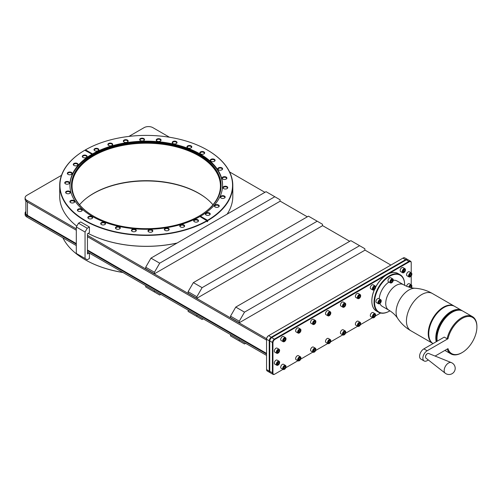 <?xml version="1.0" encoding="UTF-8"?>
<svg xmlns="http://www.w3.org/2000/svg" width="502" height="502" viewBox="0 0 502 502"><rect width="100%" height="100%" fill="white"/><g stroke="black" fill="none" stroke-linecap="round" stroke-linejoin="round"><path stroke-width="0.75" d="M123.021 272.53A86.306 49.83 180 0 1 85.221 259.779A86.306 49.83 180 0 1 85.139 259.722M122.89 272.454A86.551 49.974 180 0 1 85.051 259.678A86.551 49.974 180 0 1 85.051 259.672A86.551 49.974 180 0 1 62.913 237.829M206.441 198.491A74.804 43.191 0 0 0 93.353 193.596A74.804 43.191 180 0 0 86.062 198.491M79.548 204.785A74.189 42.833 180 0 1 198.71 193.245A74.189 42.833 180 0 1 212.955 204.785M89.187 213.406A74.189 42.833 180 0 1 72.062 186.035A74.189 42.833 180 0 1 117.863 146.465A74.189 42.833 180 0 1 198.71 155.752A74.189 42.833 180 0 1 220.441 186.035A74.189 42.833 180 0 1 203.316 213.406M221.056 185.759A74.804 43.191 0 0 0 174.658 146.082A74.804 43.191 0 0 0 93.353 155.494A74.804 43.191 180 0 0 71.447 185.759M199.15 216.023A74.804 43.191 0 0 0 221.062 185.483A74.804 43.191 0 0 0 174.878 145.58A74.804 43.191 0 0 0 93.353 154.942A74.804 43.191 180 0 0 71.447 185.483A74.804 43.191 180 0 0 117.625 225.385A74.804 43.191 180 0 0 199.15 216.023M69.935 185.583A76.323 44.063 180 0 1 92.286 154.773A76.323 44.063 0 0 1 175.179 145.153A76.323 44.063 0 0 1 222.574 185.583M207.194 221.194A24.73 14.276 -120 0 0 207.715 221.42L207.539 220.309A86.306 49.83 0 0 0 207.282 149.998A86.306 49.83 0 0 0 85.491 149.841L92.55 153.919A76.323 44.063 180 0 1 175.631 144.557A76.323 44.063 180 0 1 222.574 185.232A76.323 44.063 180 0 1 200.48 216.237L199.959 216.538L207.194 220.918A86.551 49.974 0 0 1 85.051 220.767A86.551 49.974 0 0 1 59.7 185.433A86.551 49.974 0 0 1 84.788 150.249L92.023 154.221A76.323 44.063 180 0 0 69.929 185.232A76.323 44.063 180 0 0 116.872 225.9A76.323 44.063 180 0 0 199.959 216.538M92.55 153.919L92.023 154.221M207.539 220.309L200.48 216.237L200.311 216.738M85.491 149.841L85.315 150.349M200.48 216.638A24.73 14.276 -120 0 0 201.133 217.215M207.715 220.616A86.551 49.974 0 0 0 232.809 185.433A86.551 49.974 0 0 0 207.458 150.098L207.458 150.098A86.551 49.974 0 0 0 207.357 150.042M84.963 150.148A86.306 49.83 0 0 0 85.227 220.466A86.306 49.83 0 0 0 207.019 220.616M91.96 216.575A2.416 1.393 0 0 0 88.653 216.513A2.416 1.393 0 0 0 88.346 218.42A2.416 1.393 0 0 0 88.54 218.546A2.416 1.393 0 0 0 92.161 218.42A2.416 1.393 0 0 0 91.96 216.575M104.83 222.587A2.416 1.393 0 0 0 101.517 222.53A2.416 1.393 0 0 0 101.209 224.432A2.416 1.393 0 0 0 101.41 224.563A2.416 1.393 0 0 0 105.025 224.432A2.416 1.393 0 0 0 104.83 222.587M119.583 226.929A2.416 1.393 0 0 0 116.269 226.873A2.416 1.393 0 0 0 115.962 228.774A2.416 1.393 0 0 0 116.163 228.906A2.416 1.393 0 0 0 119.777 228.774A2.416 1.393 0 0 0 119.583 226.929M135.571 229.401A2.416 1.393 0 0 0 132.264 229.345A2.416 1.393 0 0 0 131.957 231.246A2.416 1.393 0 0 0 132.151 231.378A2.416 1.393 0 0 0 135.772 231.246A2.416 1.393 0 0 0 135.571 229.401M152.106 229.903A2.416 1.393 0 0 0 148.799 229.847A2.416 1.393 0 0 0 148.492 231.748A2.416 1.393 0 0 0 148.686 231.874A2.416 1.393 0 0 0 152.307 231.748A2.416 1.393 0 0 0 152.106 229.903M168.459 228.41A2.416 1.393 0 0 0 165.152 228.347A2.416 1.393 0 0 0 164.844 230.255A2.416 1.393 0 0 0 165.039 230.38A2.416 1.393 0 0 0 168.659 230.255A2.416 1.393 0 0 0 168.459 228.41M183.914 224.984A2.416 1.393 0 0 0 180.607 224.921A2.416 1.393 0 0 0 180.3 226.829A2.416 1.393 0 0 0 180.5 226.954A2.416 1.393 0 0 0 184.115 226.829A2.416 1.393 0 0 0 183.914 224.984M197.801 219.776A2.416 1.393 0 0 0 194.494 219.719A2.416 1.393 0 0 0 194.186 221.62A2.416 1.393 0 0 0 194.381 221.752A2.416 1.393 0 0 0 198.001 221.62A2.416 1.393 0 0 0 197.801 219.776M86.413 155.469A2.416 1.393 0 0 0 83.106 155.407A2.416 1.393 0 0 0 82.799 157.314A2.416 1.393 0 0 0 82.993 157.44A2.416 1.393 0 0 0 86.614 157.314A2.416 1.393 0 0 0 86.413 155.469M77.396 163.483A2.416 1.393 0 0 0 74.089 163.426A2.416 1.393 0 0 0 73.781 165.327A2.416 1.393 0 0 0 73.976 165.459A2.416 1.393 0 0 0 77.597 165.327A2.416 1.393 0 0 0 77.396 163.483M71.466 172.406A2.416 1.393 0 0 0 68.153 172.349A2.416 1.393 0 0 0 67.845 174.25A2.416 1.393 0 0 0 68.046 174.382A2.416 1.393 0 0 0 71.66 174.25A2.416 1.393 0 0 0 71.466 172.406M68.874 181.849A2.416 1.393 0 0 0 65.561 181.793A2.416 1.393 0 0 0 65.26 183.694A2.416 1.393 0 0 0 65.455 183.82A2.416 1.393 0 0 0 69.069 183.694A2.416 1.393 0 0 0 68.874 181.849M69.74 191.394A2.416 1.393 0 0 0 66.427 191.337A2.416 1.393 0 0 0 66.126 193.239A2.416 1.393 0 0 0 66.32 193.37A2.416 1.393 0 0 0 69.935 193.239A2.416 1.393 0 0 0 69.74 191.394M74.026 200.631A2.416 1.393 0 0 0 70.713 200.568A2.416 1.393 0 0 0 70.412 202.475A2.416 1.393 0 0 0 70.606 202.601A2.416 1.393 0 0 0 74.221 202.475A2.416 1.393 0 0 0 74.026 200.631M81.544 209.146A2.416 1.393 0 0 0 78.23 209.083A2.416 1.393 0 0 0 77.923 210.991A2.416 1.393 0 0 0 78.124 211.116A2.416 1.393 0 0 0 81.738 210.991A2.416 1.393 0 0 0 81.544 209.146M209.51 213.017A2.416 1.393 0 0 0 206.196 212.961A2.416 1.393 0 0 0 205.895 214.862A2.416 1.393 0 0 0 206.09 214.988A2.416 1.393 0 0 0 209.704 214.862A2.416 1.393 0 0 0 209.51 213.017M218.527 204.998A2.416 1.393 0 0 0 215.214 204.941A2.416 1.393 0 0 0 214.912 206.843A2.416 1.393 0 0 0 215.107 206.975A2.416 1.393 0 0 0 218.721 206.843A2.416 1.393 0 0 0 218.527 204.998M224.463 196.075A2.416 1.393 0 0 0 221.15 196.018A2.416 1.393 0 0 0 220.842 197.92A2.416 1.393 0 0 0 221.043 198.052A2.416 1.393 0 0 0 224.658 197.92A2.416 1.393 0 0 0 224.463 196.075M227.048 186.637A2.416 1.393 0 0 0 223.741 186.575A2.416 1.393 0 0 0 223.434 188.482A2.416 1.393 0 0 0 223.628 188.608A2.416 1.393 0 0 0 227.249 188.482A2.416 1.393 0 0 0 227.048 186.637M226.182 177.087A2.416 1.393 0 0 0 222.875 177.03A2.416 1.393 0 0 0 222.568 178.932A2.416 1.393 0 0 0 222.762 179.063A2.416 1.393 0 0 0 226.383 178.932A2.416 1.393 0 0 0 226.182 177.087M221.897 167.856A2.416 1.393 0 0 0 218.59 167.8A2.416 1.393 0 0 0 218.282 169.701A2.416 1.393 0 0 0 218.477 169.833A2.416 1.393 0 0 0 222.097 169.701A2.416 1.393 0 0 0 221.897 167.856M214.379 159.341A2.416 1.393 0 0 0 211.072 159.278A2.416 1.393 0 0 0 210.765 161.186A2.416 1.393 0 0 0 210.965 161.311A2.416 1.393 0 0 0 214.58 161.186A2.416 1.393 0 0 0 214.379 159.341M203.963 151.911A2.416 1.393 0 0 0 200.649 151.849A2.416 1.393 0 0 0 200.348 153.756A2.416 1.393 0 0 0 200.543 153.882A2.416 1.393 0 0 0 204.157 153.756A2.416 1.393 0 0 0 203.963 151.911M191.093 145.894A2.416 1.393 0 0 0 187.786 145.837A2.416 1.393 0 0 0 187.478 147.739A2.416 1.393 0 0 0 187.679 147.87A2.416 1.393 0 0 0 191.293 147.739A2.416 1.393 0 0 0 191.093 145.894M176.346 141.558A2.416 1.393 0 0 0 173.033 141.495A2.416 1.393 0 0 0 172.726 143.403A2.416 1.393 0 0 0 172.926 143.528A2.416 1.393 0 0 0 176.541 143.403A2.416 1.393 0 0 0 176.346 141.558M160.351 139.079A2.416 1.393 0 0 0 157.038 139.023A2.416 1.393 0 0 0 156.737 140.924A2.416 1.393 0 0 0 156.931 141.056A2.416 1.393 0 0 0 160.546 140.924A2.416 1.393 0 0 0 160.351 139.079M143.817 138.583A2.416 1.393 0 0 0 140.51 138.521A2.416 1.393 0 0 0 140.202 140.428A2.416 1.393 0 0 0 140.397 140.554A2.416 1.393 0 0 0 144.018 140.428A2.416 1.393 0 0 0 143.817 138.583M127.464 140.077A2.416 1.393 0 0 0 124.157 140.02A2.416 1.393 0 0 0 123.85 141.922A2.416 1.393 0 0 0 124.044 142.047A2.416 1.393 0 0 0 127.659 141.922A2.416 1.393 0 0 0 127.464 140.077M112.009 143.503A2.416 1.393 0 0 0 108.696 143.44A2.416 1.393 0 0 0 108.394 145.348A2.416 1.393 0 0 0 108.589 145.473A2.416 1.393 0 0 0 112.203 145.348A2.416 1.393 0 0 0 112.009 143.503M98.122 148.705A2.416 1.393 0 0 0 94.809 148.648A2.416 1.393 0 0 0 94.508 150.55A2.416 1.393 0 0 0 94.702 150.682A2.416 1.393 0 0 0 98.317 150.55A2.416 1.393 0 0 0 98.122 148.705M207.715 221.42L207.194 221.727L207.194 220.918M227.111 214.166A86.551 49.974 0 0 0 232.809 196.332L232.809 185.433M176.999 243.093A86.306 49.83 180 0 1 88.151 233.38A86.551 49.974 0 0 0 177.137 243.018M59.7 185.433L59.7 196.332A86.551 49.974 0 0 0 76.793 226.151M128.901 136.418L144.118 127.633A6.168 3.564 0 0 1 152.846 127.633L169.481 137.241M76.304 228.862L26.907 200.342A6.168 3.564 0 0 1 25.1 197.826A6.168 3.564 0 0 1 26.907 195.303L61.482 175.342M25.1 213.162A6.168 3.564 180 0 0 26.907 215.678L26.907 217.04A6.168 3.564 180 0 1 25.1 214.523L25.1 213.162A6.168 3.564 180 0 1 25.866 211.442M26.907 217.04L76.304 245.56M87.455 251.998L266.556 355.403M26.907 200.342L26.907 201.704A6.168 3.564 180 0 1 25.1 199.187L25.1 197.826M76.304 243.57L27.447 215.364A5.403 3.119 180 0 1 25.866 213.162L25.866 200.907M266.556 353.414L87.455 250.009M26.907 215.678L76.304 244.198M87.455 250.636L266.556 354.036M390.895 265.069L364.854 250.034M349.725 241.299L322.447 225.549M307.318 216.82L280.041 201.07M264.918 192.335L229.596 171.941M270.145 372.635A3.094 1.782 -60 0 1 269.863 372.522L267.196 370.984A3.094 1.782 -60 0 1 266.556 369.572L266.556 339.082A2.717 1.569 -60 0 1 268.476 335.75L403.169 257.984A3.094 1.782 -60 0 1 404.712 257.833L407.379 259.371A3.094 1.782 -60 0 1 407.618 259.565M266.556 369.572L269.223 371.11L269.223 340.921A3.094 1.782 -60 0 1 271.406 337.137L405.836 259.528A3.094 1.782 -60 0 1 407.379 259.371M269.863 372.522A3.094 1.782 -60 0 1 269.223 371.11L269.75 371.11L269.75 340.921L266.556 339.383A3.094 1.782 -60 0 1 268.739 335.6L271.67 337.589L406.099 259.98L402.905 258.141M273.05 374.366L270.39 372.829A3.094 1.782 -60 0 1 269.75 371.411L269.75 341.228A3.094 1.782 -60 0 1 271.933 337.438L406.363 259.829A3.094 1.782 -60 0 1 407.906 259.678L410.573 261.216A3.094 1.782 120 0 0 409.03 261.366L274.6 338.982A3.094 1.782 120 0 0 272.41 342.766L272.41 372.955A3.094 1.782 120 0 0 273.05 374.366A3.094 1.782 120 0 0 274.6 374.216L274.6 374.216M269.75 371.411L272.937 372.955A2.717 1.569 120 0 0 274.864 374.065L283.002 369.365M272.937 342.766A2.717 1.569 120 0 1 274.864 339.434L271.67 337.589A2.717 1.569 -60 0 0 269.75 340.921L272.937 342.766L272.937 372.955M411.213 272.843L411.213 262.628A3.094 1.782 120 0 0 410.573 261.216M380.566 313.035L375.37 316.034M372.603 317.634L360.436 324.656M357.669 326.256L345.501 333.278M342.734 334.878L330.567 341.9M327.8 343.5L315.632 350.522M312.865 352.122L300.698 359.143M297.931 360.743L285.77 367.765M374.555 289.453A21.636 12.494 120 0 0 371.844 301.062L371.844 300.754A21.266 12.28 -60 0 1 374.404 289.579M375.596 287.106A21.266 12.28 -60 0 1 385.737 275.422L274.864 339.434M375.596 287.232A2.071 1.199 120 0 0 374.134 286.385A2.071 1.199 120 0 0 372.666 288.92A2.071 1.199 120 0 0 374.134 289.767A2.071 1.199 120 0 0 375.596 287.232L375.596 287.031A2.315 1.337 120 0 0 375.119 285.971L373.105 284.81A2.315 1.337 120 0 0 371.317 285.431A2.315 1.337 120 0 0 370.307 287.759A2.315 1.337 120 0 0 370.79 288.826L372.798 289.987A2.315 1.337 120 0 0 373.959 289.867A2.315 1.337 120 0 0 374.046 289.817M360.662 295.854A2.071 1.199 120 0 0 359.2 295.007A2.071 1.199 120 0 0 357.731 297.542A2.071 1.199 120 0 0 359.2 298.389A2.071 1.199 120 0 0 360.662 295.854L360.662 295.653A2.315 1.337 120 0 0 360.185 294.592L358.171 293.432A2.315 1.337 120 0 0 356.389 294.053A2.315 1.337 120 0 0 355.372 296.381A2.315 1.337 120 0 0 355.855 297.448L357.863 298.608A2.315 1.337 120 0 0 359.024 298.489A2.315 1.337 120 0 0 359.112 298.439M345.727 304.476A2.071 1.199 120 0 0 344.265 303.628A2.071 1.199 120 0 0 342.803 306.164A2.071 1.199 120 0 0 344.265 307.011A2.071 1.199 120 0 0 345.727 304.476L345.727 304.275A2.315 1.337 120 0 0 345.25 303.214L343.236 302.053A2.315 1.337 120 0 0 341.454 302.675A2.315 1.337 120 0 0 340.438 305.003A2.315 1.337 120 0 0 340.921 306.063L342.929 307.23A2.315 1.337 120 0 0 344.09 307.111A2.315 1.337 120 0 0 344.177 307.061M330.799 313.097A2.071 1.199 120 0 0 329.331 312.25A2.071 1.199 120 0 0 327.869 314.785A2.071 1.199 120 0 0 329.331 315.632A2.071 1.199 120 0 0 330.799 313.097L330.799 312.897A2.315 1.337 120 0 0 330.316 311.836L328.308 310.675A2.315 1.337 120 0 0 326.52 311.296A2.315 1.337 120 0 0 325.509 313.624A2.315 1.337 120 0 0 325.986 314.685L328.001 315.846A2.315 1.337 120 0 0 329.155 315.733A2.315 1.337 120 0 0 329.249 315.683M315.865 321.719A2.071 1.199 120 0 0 314.396 320.872A2.071 1.199 120 0 0 312.934 323.407A2.071 1.199 120 0 0 314.396 324.254A2.071 1.199 120 0 0 315.865 321.719L315.865 321.518A2.315 1.337 120 0 0 315.381 320.458L313.373 319.297A2.315 1.337 120 0 0 311.585 319.918A2.315 1.337 120 0 0 310.575 322.246A2.315 1.337 120 0 0 311.052 323.307L313.066 324.468A2.315 1.337 120 0 0 314.221 324.355A2.315 1.337 120 0 0 314.315 324.298M300.93 330.341A2.071 1.199 120 0 0 299.468 329.494A2.071 1.199 120 0 0 298 332.029A2.071 1.199 120 0 0 299.468 332.876A2.071 1.199 120 0 0 300.93 330.341L300.93 330.14A2.315 1.337 120 0 0 300.447 329.08L298.439 327.919A2.315 1.337 120 0 0 296.651 328.534A2.315 1.337 120 0 0 295.64 330.868A2.315 1.337 120 0 0 296.117 331.929L298.132 333.09A2.315 1.337 120 0 0 299.292 332.977A2.315 1.337 120 0 0 299.38 332.92M285.996 338.963A2.071 1.199 120 0 0 284.534 338.116A2.071 1.199 120 0 0 283.065 340.651A2.071 1.199 120 0 0 284.534 341.498A2.071 1.199 120 0 0 285.996 338.963L285.996 338.762A2.315 1.337 120 0 0 285.519 337.702L283.505 336.535A2.315 1.337 120 0 0 281.716 337.156A2.315 1.337 120 0 0 280.706 339.49A2.315 1.337 120 0 0 281.189 340.551L283.197 341.711A2.315 1.337 120 0 0 284.358 341.598A2.315 1.337 120 0 0 284.446 341.542M375.596 314.992A2.071 1.199 120 0 0 374.134 314.152A2.071 1.199 120 0 0 372.666 316.687A2.071 1.199 120 0 0 374.134 317.534A2.071 1.199 120 0 0 375.596 314.992L375.596 314.792A2.315 1.337 120 0 0 375.119 313.731L373.105 312.57A2.315 1.337 120 0 0 371.317 313.192A2.315 1.337 120 0 0 370.307 315.526A2.315 1.337 120 0 0 370.79 316.586L372.798 317.747A2.315 1.337 120 0 0 373.959 317.634A2.315 1.337 120 0 0 374.046 317.578M360.662 323.614A2.071 1.199 120 0 0 359.2 322.773A2.071 1.199 120 0 0 357.731 325.309A2.071 1.199 120 0 0 359.2 326.156A2.071 1.199 120 0 0 360.662 323.614L360.662 323.413A2.315 1.337 120 0 0 360.185 322.353L358.171 321.192A2.315 1.337 120 0 0 356.389 321.813A2.315 1.337 120 0 0 355.372 324.148A2.315 1.337 120 0 0 355.855 325.208L357.863 326.369A2.315 1.337 120 0 0 359.024 326.256A2.315 1.337 120 0 0 359.112 326.2M345.727 332.236A2.071 1.199 120 0 0 344.265 331.395A2.071 1.199 120 0 0 342.803 333.93A2.071 1.199 120 0 0 344.265 334.778A2.071 1.199 120 0 0 345.727 332.236L345.727 332.035A2.315 1.337 120 0 0 345.25 330.975L343.236 329.814A2.315 1.337 120 0 0 341.454 330.435A2.315 1.337 120 0 0 340.438 332.77A2.315 1.337 120 0 0 340.921 333.83L342.929 334.991A2.315 1.337 120 0 0 344.09 334.878A2.315 1.337 120 0 0 344.177 334.821M330.799 340.858A2.071 1.199 120 0 0 329.331 340.017A2.071 1.199 120 0 0 327.869 342.552A2.071 1.199 120 0 0 329.331 343.399A2.071 1.199 120 0 0 330.799 340.858L330.799 340.657A2.315 1.337 120 0 0 330.316 339.597L328.308 338.436A2.315 1.337 120 0 0 326.52 339.057A2.315 1.337 120 0 0 325.509 341.391A2.315 1.337 120 0 0 325.986 342.452L328.001 343.613A2.315 1.337 120 0 0 329.155 343.5A2.315 1.337 120 0 0 329.249 343.443M315.865 349.48A2.071 1.199 120 0 0 314.396 348.639A2.071 1.199 120 0 0 312.934 351.174A2.071 1.199 120 0 0 314.396 352.021A2.071 1.199 120 0 0 315.865 349.48L315.865 349.279A2.315 1.337 120 0 0 315.381 348.219L313.373 347.058A2.315 1.337 120 0 0 311.585 347.679A2.315 1.337 120 0 0 310.575 350.013A2.315 1.337 120 0 0 311.052 351.074L313.066 352.235A2.315 1.337 120 0 0 314.221 352.122A2.315 1.337 120 0 0 314.315 352.065M300.93 358.102A2.071 1.199 120 0 0 299.468 357.261A2.071 1.199 120 0 0 298 359.796A2.071 1.199 120 0 0 299.468 360.643A2.071 1.199 120 0 0 300.93 358.102L300.93 357.901A2.315 1.337 120 0 0 300.447 356.84L298.439 355.68A2.315 1.337 120 0 0 296.651 356.301A2.315 1.337 120 0 0 295.64 358.635A2.315 1.337 120 0 0 296.117 359.696L298.132 360.856A2.315 1.337 120 0 0 299.292 360.743A2.315 1.337 120 0 0 299.38 360.687M285.996 366.724A2.071 1.199 120 0 0 284.534 365.883A2.071 1.199 120 0 0 283.065 368.418A2.071 1.199 120 0 0 284.534 369.265A2.071 1.199 120 0 0 285.996 366.724L285.996 366.523A2.315 1.337 120 0 0 285.519 365.462L283.505 364.301A2.315 1.337 120 0 0 281.716 364.923A2.315 1.337 120 0 0 280.706 367.257A2.315 1.337 120 0 0 281.189 368.317L283.197 369.478A2.315 1.337 120 0 0 284.358 369.365A2.315 1.337 120 0 0 284.446 369.309M279.608 350.547A2.071 1.199 120 0 0 278.139 349.699A2.071 1.199 120 0 0 276.677 352.241A2.071 1.199 120 0 0 278.139 353.082A2.071 1.199 120 0 0 279.608 350.547L279.608 350.346A2.315 1.337 120 0 0 279.125 349.285L277.117 348.124A2.315 1.337 120 0 0 275.328 348.746A2.315 1.337 120 0 0 274.318 351.08A2.315 1.337 120 0 0 274.795 352.14L276.809 353.301A2.315 1.337 120 0 0 277.964 353.182A2.315 1.337 120 0 0 278.058 353.132M279.608 362.519A2.071 1.199 120 0 0 278.139 361.672A2.071 1.199 120 0 0 276.677 364.214A2.071 1.199 120 0 0 278.139 365.054A2.071 1.199 120 0 0 279.608 362.519L279.608 362.318A2.315 1.337 120 0 0 279.125 361.258L277.117 360.097A2.315 1.337 120 0 0 275.328 360.718A2.315 1.337 120 0 0 274.318 363.053A2.315 1.337 120 0 0 274.795 364.113L276.809 365.274A2.315 1.337 120 0 0 277.964 365.161A2.315 1.337 120 0 0 278.058 365.105M411.213 284.822L411.213 275.956M411.213 262.628L411.213 262.935A2.717 1.569 120 0 0 409.287 261.824L406.363 259.829M388.297 273.941L409.287 261.824M411.847 274.199A2.071 1.199 120 0 0 410.385 273.352A2.071 1.199 120 0 0 408.917 275.887A2.071 1.199 120 0 0 410.385 276.734A2.071 1.199 120 0 0 411.847 274.199L411.847 273.998A2.315 1.337 120 0 0 411.364 272.937L409.356 271.777A2.315 1.337 120 0 0 407.568 272.398A2.315 1.337 120 0 0 406.557 274.726A2.315 1.337 120 0 0 407.034 275.786L409.048 276.947A2.315 1.337 120 0 0 410.209 276.834A2.315 1.337 120 0 0 410.297 276.778M411.333 287.753A2.071 1.199 120 0 0 411.847 286.171L411.847 285.971A2.315 1.337 120 0 0 411.364 284.91L409.356 283.749A2.315 1.337 120 0 0 407.743 284.195A2.315 1.337 120 0 0 406.601 286.253M405.453 269.994A2.071 1.199 120 0 0 403.991 269.147A2.071 1.199 120 0 0 402.529 271.682A2.071 1.199 120 0 0 403.991 272.53A2.071 1.199 120 0 0 405.453 269.994L405.453 269.794A2.315 1.337 120 0 0 404.976 268.727L402.962 267.566A2.315 1.337 120 0 0 401.18 268.187A2.315 1.337 120 0 0 400.163 270.522A2.315 1.337 120 0 0 400.646 271.582L402.654 272.743A2.315 1.337 120 0 0 403.815 272.63A2.315 1.337 120 0 0 403.903 272.573M411.364 272.937A2.315 1.337 120 0 0 409.582 273.559A2.315 1.337 120 0 0 408.565 275.887A2.315 1.337 120 0 0 409.048 276.947M410.856 273.822L409.908 274.368L409.431 275.592L409.908 276.269L410.856 275.717L411.333 274.494L410.856 273.822M411.333 274.494L410.51 274.023M410.856 275.717L409.808 275.115L410.153 274.23M411.847 286.171A2.071 1.199 120 0 0 410.674 285.192A2.071 1.199 120 0 0 409.03 287.144M410.874 287.646L411.333 286.466L410.856 285.795L409.908 286.341L409.538 287.295M411.333 286.466L410.51 285.996M410.711 287.608L409.808 287.088L410.153 286.203M411.364 284.91A2.315 1.337 120 0 0 408.703 287.037M404.976 268.727A2.315 1.337 120 0 0 403.188 269.348A2.315 1.337 120 0 0 402.177 271.682A2.315 1.337 120 0 0 402.654 272.743M404.468 269.618L403.514 270.164L403.043 271.387L403.514 272.059L404.468 271.513L404.938 270.289L404.468 269.618M404.938 270.289L404.116 269.819M404.468 271.513L403.413 270.911L403.759 270.026M375.119 285.971A2.315 1.337 120 0 0 373.331 286.592A2.315 1.337 120 0 0 372.321 288.92A2.315 1.337 120 0 0 372.798 289.987M374.605 286.855L373.657 287.401L373.181 288.625L373.657 289.303L374.605 288.75L375.082 287.527L374.605 286.855M375.082 287.527L374.26 287.056M374.605 288.75L373.557 288.148L373.902 287.263M360.185 294.592A2.315 1.337 120 0 0 358.397 295.214A2.315 1.337 120 0 0 357.386 297.542A2.315 1.337 120 0 0 357.863 298.608M359.67 295.477L358.723 296.023L358.252 297.247L358.723 297.924L359.67 297.372L360.147 296.149L359.67 295.477M360.147 296.149L359.325 295.678M359.67 297.372L358.623 296.77L358.968 295.885M345.25 303.214A2.315 1.337 120 0 0 343.462 303.835A2.315 1.337 120 0 0 342.452 306.164A2.315 1.337 120 0 0 342.929 307.23M344.742 304.099L343.788 304.645L343.318 305.869L343.788 306.546L344.742 305.994L345.213 304.77L344.742 304.099M345.213 304.77L344.391 304.3M344.742 305.994L343.688 305.392L344.033 304.507M330.316 311.836A2.315 1.337 120 0 0 328.528 312.457A2.315 1.337 120 0 0 327.517 314.785A2.315 1.337 120 0 0 328.001 315.846M329.808 312.721L328.86 313.267L328.383 314.49L328.86 315.168L329.808 314.616L330.278 313.392L329.808 312.721M330.278 313.392L329.456 312.922M329.808 314.616L328.76 314.014L329.099 313.129M315.381 320.458A2.315 1.337 120 0 0 313.593 321.079A2.315 1.337 120 0 0 312.583 323.407A2.315 1.337 120 0 0 313.066 324.468M314.873 321.343L313.926 321.889L313.449 323.112L313.926 323.784L314.873 323.238L315.35 322.014L314.873 321.343M315.35 322.014L314.528 321.544M314.873 323.238L313.825 322.635L314.164 321.751M300.447 329.08A2.315 1.337 120 0 0 298.665 329.701A2.315 1.337 120 0 0 297.648 332.029A2.315 1.337 120 0 0 298.132 333.09M299.939 329.965L298.991 330.511L298.514 331.734L298.991 332.406L299.939 331.86L300.416 330.636L299.939 329.965M300.416 330.636L299.594 330.165M299.939 331.86L298.891 331.257L299.236 330.372M285.519 337.702A2.315 1.337 120 0 0 283.73 338.317A2.315 1.337 120 0 0 282.72 340.651A2.315 1.337 120 0 0 283.197 341.711M285.004 338.586L284.057 339.132L283.58 340.356L284.057 341.027L285.004 340.481L285.481 339.258L285.004 338.586M285.481 339.258L284.659 338.787M285.004 340.481L283.956 339.879L284.301 338.994M375.119 313.731A2.315 1.337 120 0 0 373.331 314.352A2.315 1.337 120 0 0 372.321 316.687A2.315 1.337 120 0 0 372.798 317.747M374.605 314.616L373.657 315.168L373.181 316.385L373.657 317.063L374.605 316.517L375.082 315.294L374.605 314.616M375.082 315.294L374.26 314.817M374.605 316.517L373.557 315.909L373.902 315.024M360.185 322.353A2.315 1.337 120 0 0 358.397 322.974A2.315 1.337 120 0 0 357.386 325.309A2.315 1.337 120 0 0 357.863 326.369M359.67 323.238L358.723 323.79L358.252 325.007L358.723 325.685L359.67 325.139L360.147 323.916L359.67 323.238M360.147 323.916L359.325 323.439M359.67 325.139L358.623 324.53L358.968 323.646M345.25 330.975A2.315 1.337 120 0 0 343.462 331.596A2.315 1.337 120 0 0 342.452 333.93A2.315 1.337 120 0 0 342.929 334.991M344.742 331.86L343.788 332.412L343.318 333.629L343.788 334.307L344.742 333.761L345.213 332.537L344.742 331.86M345.213 332.537L344.391 332.06M344.742 333.761L343.688 333.152L344.033 332.268M330.316 339.597A2.315 1.337 120 0 0 328.528 340.218A2.315 1.337 120 0 0 327.517 342.552A2.315 1.337 120 0 0 328.001 343.613M329.808 340.481L328.86 341.034L328.383 342.251L328.86 342.929L329.808 342.383L330.278 341.159L329.808 340.481M330.278 341.159L329.456 340.682M329.808 342.383L328.76 341.774L329.099 340.889M315.381 348.219A2.315 1.337 120 0 0 313.593 348.84A2.315 1.337 120 0 0 312.583 351.174A2.315 1.337 120 0 0 313.066 352.235M314.873 349.103L313.926 349.656L313.449 350.873L313.926 351.551L314.873 351.005L315.35 349.781L314.873 349.103M315.35 349.781L314.528 349.304M314.873 351.005L313.825 350.396L314.164 349.511M300.447 356.84A2.315 1.337 120 0 0 298.665 357.462A2.315 1.337 120 0 0 297.648 359.796A2.315 1.337 120 0 0 298.132 360.856M299.939 357.725L298.991 358.277L298.514 359.495L298.991 360.172L299.939 359.627L300.416 358.403L299.939 357.725M300.416 358.403L299.594 357.926M299.939 359.627L298.891 359.018L299.236 358.133M285.519 365.462A2.315 1.337 120 0 0 283.73 366.083A2.315 1.337 120 0 0 282.72 368.418A2.315 1.337 120 0 0 283.197 369.478M285.004 366.347L284.057 366.893L283.58 368.117L284.057 368.794L285.004 368.248L285.481 367.025L285.004 366.347M285.481 367.025L284.659 366.548M285.004 368.248L283.956 367.64L284.301 366.755M279.125 349.285A2.315 1.337 120 0 0 277.336 349.907A2.315 1.337 120 0 0 276.326 352.241A2.315 1.337 120 0 0 276.809 353.301M278.616 350.17L277.669 350.716L277.192 351.94L277.669 352.617L278.616 352.065L279.087 350.842L278.616 350.17M279.087 350.842L278.265 350.371M278.616 352.065L277.568 351.463L277.907 350.578M279.125 361.258A2.315 1.337 120 0 0 277.336 361.879A2.315 1.337 120 0 0 276.326 364.214A2.315 1.337 120 0 0 276.809 365.274M278.616 362.143L277.669 362.689L277.192 363.912L277.669 364.59L278.616 364.044L279.087 362.82L278.616 362.143M279.087 362.82L278.265 362.344M278.616 364.044L277.568 363.435L277.907 362.551M386.86 274.726L385.737 275.422M389.496 311.077A21.636 12.494 -60 0 1 389.345 311.165A21.636 12.494 -60 0 1 378.527 312.238A21.636 12.494 -60 0 1 374.046 302.329A21.636 12.494 -60 0 1 383.49 280.555A21.636 12.494 -60 0 1 400.163 274.757L397.96 273.49A21.636 12.494 120 0 0 387.142 274.556A21.636 12.494 120 0 0 375.596 287.301M371.844 301.062A21.636 12.494 120 0 0 376.324 310.964L378.527 312.238M400.163 274.757A21.636 12.494 -60 0 1 404.643 284.665A21.636 12.494 -60 0 1 404.643 284.778M389.928 310.826A21.266 12.28 -60 0 1 389.608 311.014A21.266 12.28 -60 0 1 374.567 302.329A21.266 12.28 -60 0 1 389.608 276.288A21.266 12.28 -60 0 1 404.643 284.967L404.643 284.967A21.266 12.28 -60 0 1 404.643 285.337M381.231 300.911A2.315 1.337 120 0 0 381.238 300.805A2.315 1.337 120 0 0 380.754 299.744L378.746 298.583A2.315 1.337 120 0 0 377.586 298.696A2.315 1.337 120 0 0 376.073 300.742A2.315 1.337 120 0 0 376.425 302.599L378.439 303.76A2.315 1.337 120 0 0 379.6 303.647A2.315 1.337 120 0 0 379.6 303.641L379.769 303.541A2.071 1.199 120 0 0 381.238 301.005A2.071 1.199 120 0 0 379.769 300.165A2.071 1.199 120 0 0 378.307 302.7A2.071 1.199 120 0 0 379.769 303.541L379.6 303.647M393.254 280.091A2.315 1.337 120 0 0 393.261 279.984A2.315 1.337 120 0 0 392.777 278.924L390.769 277.763A2.315 1.337 120 0 0 389.608 277.876A2.315 1.337 120 0 0 388.096 279.915A2.315 1.337 120 0 0 388.448 281.779L390.462 282.94A2.315 1.337 120 0 0 391.616 282.821A2.315 1.337 120 0 0 391.623 282.821L391.792 282.72A2.071 1.199 120 0 0 393.261 280.185A2.071 1.199 120 0 0 391.792 279.338A2.071 1.199 120 0 0 390.33 281.873A2.071 1.199 120 0 0 391.792 282.72L391.616 282.821M393.254 280.317A14.683 8.478 120 0 1 396.95 280.932L403.457 284.69A14.683 8.478 120 0 0 392.137 288.625A14.683 8.478 120 0 0 385.731 303.403A14.683 8.478 -60 0 0 388.774 310.123L382.267 306.364A14.683 8.478 -60 0 1 379.888 303.472M388.95 282.068A14.683 8.478 120 0 0 379.248 298.872M378.947 301.777L378.947 302.875L379.769 302.951L380.591 301.928L380.591 300.83L379.769 300.754L378.947 301.777M390.97 280.957L390.97 282.055L391.792 282.124L392.614 281.101L392.614 280.009L391.792 279.934L390.97 280.957M392.614 281.101L391.566 280.216M391.792 282.124L390.97 281.653M390.97 281.239L391.566 280.499M378.947 302.06L379.543 301.037M380.591 301.928L379.543 301.319M379.769 302.951L378.947 302.474M380.754 299.744A2.315 1.337 120 0 0 379.6 299.857A2.315 1.337 120 0 0 378.081 301.903A2.315 1.337 120 0 0 378.439 303.76M392.777 278.924A2.315 1.337 120 0 0 391.616 279.037A2.315 1.337 120 0 0 390.104 281.076A2.315 1.337 120 0 0 390.462 282.94M432.956 343.512A21.517 12.425 -60 0 1 432.693 343.368A21.517 12.425 -60 0 1 428.237 333.516A21.517 12.425 -60 0 1 437.625 311.867A21.517 12.425 -60 0 1 454.203 306.101A21.517 12.425 -60 0 1 454.467 306.258M462.361 310.851A21.517 12.425 120 0 0 461.771 310.468L454.73 306.408A21.517 12.425 120 0 0 443.975 307.469A21.517 12.425 120 0 0 428.758 333.824L428.758 333.704M428.758 333.824L428.758 333.824A21.517 12.425 120 0 0 433.05 343.569M461.771 310.468A21.517 12.425 120 0 0 445.192 316.235A21.517 12.425 120 0 0 435.799 337.884A21.517 12.425 120 0 0 436.219 341.743M460.152 310.236A21.14 12.205 120 0 0 444.534 317.735A21.14 12.205 120 0 0 436.326 337.884A21.14 12.205 120 0 0 436.69 341.467M443.824 307.557A21.14 12.205 120 0 0 443.712 307.626A21.14 12.205 120 0 0 428.758 333.516M435.102 356.069L447.985 348.626A20.896 12.067 120 0 0 462.122 352.58A20.896 12.067 120 0 0 476.9 326.984L476.9 326.482A21.517 12.425 120 0 0 472.445 316.63L462.995 311.177A21.517 12.425 120 0 0 452.239 312.238L451.8 312.495A20.896 12.067 120 0 0 437.022 338.084L437.022 338.442M452.239 312.238A21.517 12.425 120 0 0 437.022 338.593L437.022 338.084M437.022 338.593L437.022 338.593A21.517 12.425 120 0 0 437.204 341.172M447.226 349.066A21.517 12.425 120 0 0 450.928 353.897A21.517 12.425 120 0 0 461.689 352.831L462.122 352.58M472.445 316.63A21.517 12.425 120 0 0 447.087 338.743L444.251 337.106L423.87 348.871A6.062 3.495 120 0 0 419.917 354.205A6.062 3.495 120 0 0 420.845 359.062L424.121 360.957A6.062 3.495 120 0 0 427.152 360.656L428.325 359.978M447.087 338.743L447.985 338.737L427.152 350.76A6.062 3.495 120 0 0 423.192 356.1A6.062 3.495 120 0 0 424.121 360.957M476.9 326.984A20.896 12.067 120 0 0 464.287 317.389A20.896 12.067 120 0 0 447.985 338.737M427.277 353.741A2.322 1.343 120 0 0 427.152 353.81A2.322 1.343 120 0 0 425.508 356.658L425.508 356.96A2.698 1.556 120 0 0 425.96 358.121L445.199 373.193A6.181 6.181 0 0 0 455.195 368.33A6.181 6.181 0 0 0 451.317 362.595A6.143 3.545 -60 0 0 446.686 364.54A6.143 3.545 -60 0 0 444.163 370.545A6.143 3.545 120 0 0 445.199 373.193M425.508 356.96A2.698 1.556 -60 0 1 427.415 353.659A2.698 1.556 -60 0 1 428.645 353.471L451.317 362.595M26.907 201.704L76.304 230.223M87.455 236.662L266.556 340.067M87.455 235.3L266.581 338.718M145.712 267.215L145.712 268.733L154.453 273.778L280.041 201.271L280.041 199.758L266.054 191.682L150.958 258.128L159.699 263.18L154.453 272.266L145.712 267.215L150.958 258.128M202.105 287.659L196.859 296.745L188.118 291.7L188.118 293.212L196.859 298.263L322.447 225.756L322.447 224.237L308.46 216.161L193.364 282.613L202.105 287.659L317.201 221.213M244.512 312.144L239.266 321.23L230.518 316.178L230.518 317.697L239.266 322.742L364.854 250.234L364.854 248.722L359.608 245.691L350.86 240.646L235.764 307.092L244.512 312.144L359.608 245.691M92.55 154.321L92.023 154.629M159.699 263.18L274.795 196.728M154.453 273.778L154.453 272.266M230.518 316.178L235.764 307.092M239.266 322.742L239.266 321.23M188.118 291.7L193.364 282.613M196.859 298.263L196.859 296.745M245.647 343.33L244.512 343.983L239.266 340.958L230.518 335.907L230.518 334.596M239.266 339.641L239.266 340.958M160.835 294.367L159.699 295.019L154.453 291.995L145.712 286.943L145.712 285.632M203.241 318.845L202.105 319.504L188.118 311.428L188.118 310.11M154.453 290.677L154.453 291.995M196.859 315.162L196.859 316.473M91.998 218.527A2.052 1.186 180 0 0 92.305 217.906A2.052 1.186 180 0 0 91.703 217.065A2.052 1.186 0 0 0 89.469 216.808A2.052 1.186 0 0 0 88.201 217.906A2.052 1.186 0 0 0 88.503 218.527M104.868 224.538A2.052 1.186 180 0 0 105.169 223.917A2.052 1.186 180 0 0 104.573 223.083A2.052 1.186 0 0 0 102.333 222.825A2.052 1.186 0 0 0 101.065 223.917A2.052 1.186 0 0 0 101.373 224.538M119.62 228.881A2.052 1.186 180 0 0 119.922 228.259A2.052 1.186 180 0 0 119.325 227.419A2.052 1.186 0 0 0 117.085 227.161A2.052 1.186 0 0 0 115.818 228.259A2.052 1.186 0 0 0 116.125 228.881M135.609 231.353A2.052 1.186 180 0 0 135.916 230.732A2.052 1.186 180 0 0 135.314 229.897A2.052 1.186 0 0 0 133.08 229.64A2.052 1.186 0 0 0 131.813 230.732A2.052 1.186 0 0 0 132.114 231.353M152.144 231.855A2.052 1.186 180 0 0 152.451 231.234A2.052 1.186 180 0 0 151.849 230.393A2.052 1.186 0 0 0 149.615 230.136A2.052 1.186 0 0 0 148.347 231.234A2.052 1.186 0 0 0 148.648 231.855M168.496 230.362A2.052 1.186 180 0 0 168.804 229.74A2.052 1.186 180 0 0 168.201 228.899A2.052 1.186 0 0 0 165.967 228.642A2.052 1.186 0 0 0 164.7 229.74A2.052 1.186 0 0 0 165.001 230.362M183.952 226.935A2.052 1.186 180 0 0 184.259 226.314A2.052 1.186 180 0 0 183.657 225.473A2.052 1.186 0 0 0 181.423 225.216A2.052 1.186 0 0 0 180.155 226.314A2.052 1.186 0 0 0 180.463 226.935M197.838 221.727A2.052 1.186 180 0 0 198.146 221.106A2.052 1.186 180 0 0 197.543 220.265A2.052 1.186 0 0 0 195.309 220.008A2.052 1.186 0 0 0 194.042 221.106A2.052 1.186 0 0 0 194.343 221.727M209.547 214.969A2.052 1.186 180 0 0 209.855 214.348A2.052 1.186 180 0 0 209.252 213.507A2.052 1.186 0 0 0 207.012 213.25A2.052 1.186 0 0 0 205.745 214.348A2.052 1.186 0 0 0 206.052 214.969M218.565 206.95A2.052 1.186 180 0 0 218.872 206.328A2.052 1.186 180 0 0 218.27 205.494A2.052 1.186 0 0 0 216.029 205.236A2.052 1.186 0 0 0 214.762 206.328A2.052 1.186 0 0 0 215.069 206.95M224.501 198.026A2.052 1.186 180 0 0 224.802 197.405A2.052 1.186 180 0 0 224.199 196.571A2.052 1.186 0 0 0 221.966 196.313A2.052 1.186 0 0 0 220.698 197.405A2.052 1.186 0 0 0 221.005 198.026M227.086 188.589A2.052 1.186 180 0 0 227.393 187.968A2.052 1.186 180 0 0 226.791 187.127A2.052 1.186 0 0 0 224.557 186.869A2.052 1.186 0 0 0 223.29 187.968A2.052 1.186 0 0 0 223.591 188.589M226.22 179.038A2.052 1.186 180 0 0 226.527 178.417A2.052 1.186 180 0 0 225.925 177.582A2.052 1.186 0 0 0 223.691 177.325A2.052 1.186 0 0 0 222.424 178.417A2.052 1.186 0 0 0 222.725 179.038M221.934 169.808A2.052 1.186 180 0 0 222.242 169.187A2.052 1.186 180 0 0 221.639 168.346A2.052 1.186 0 0 0 219.405 168.088A2.052 1.186 0 0 0 218.138 169.187A2.052 1.186 0 0 0 218.439 169.808M214.417 161.293A2.052 1.186 180 0 0 214.724 160.671A2.052 1.186 180 0 0 214.122 159.831A2.052 1.186 0 0 0 211.888 159.573A2.052 1.186 0 0 0 210.62 160.671A2.052 1.186 0 0 0 210.928 161.293M204 153.863A2.052 1.186 180 0 0 204.308 153.242A2.052 1.186 180 0 0 203.705 152.401A2.052 1.186 0 0 0 201.465 152.144A2.052 1.186 0 0 0 200.198 153.242A2.052 1.186 0 0 0 200.505 153.863M191.136 147.845A2.052 1.186 180 0 0 191.438 147.224A2.052 1.186 180 0 0 190.835 146.389A2.052 1.186 0 0 0 188.601 146.132A2.052 1.186 0 0 0 187.334 147.224A2.052 1.186 0 0 0 187.641 147.845M176.384 143.509A2.052 1.186 180 0 0 176.685 142.882A2.052 1.186 180 0 0 176.083 142.047A2.052 1.186 0 0 0 173.849 141.79A2.052 1.186 0 0 0 172.581 142.882A2.052 1.186 0 0 0 172.889 143.509M160.389 141.031A2.052 1.186 180 0 0 160.696 140.409A2.052 1.186 180 0 0 160.094 139.575A2.052 1.186 0 0 0 157.854 139.318A2.052 1.186 0 0 0 156.586 140.409A2.052 1.186 0 0 0 156.894 141.031M143.854 140.535A2.052 1.186 180 0 0 144.162 139.907A2.052 1.186 180 0 0 143.559 139.073A2.052 1.186 0 0 0 141.319 138.816A2.052 1.186 0 0 0 140.058 139.907A2.052 1.186 0 0 0 140.359 140.535M127.502 142.028A2.052 1.186 180 0 0 127.809 141.407A2.052 1.186 180 0 0 127.207 140.566A2.052 1.186 0 0 0 124.967 140.309A2.052 1.186 0 0 0 123.705 141.407A2.052 1.186 0 0 0 124.007 142.028M112.046 145.454A2.052 1.186 180 0 0 112.348 144.833A2.052 1.186 180 0 0 111.751 143.992A2.052 1.186 0 0 0 109.511 143.735A2.052 1.186 0 0 0 108.244 144.833A2.052 1.186 0 0 0 108.551 145.454M98.16 150.656A2.052 1.186 180 0 0 98.467 150.035A2.052 1.186 180 0 0 97.865 149.201A2.052 1.186 0 0 0 95.625 148.943A2.052 1.186 0 0 0 94.357 150.035A2.052 1.186 0 0 0 94.665 150.656M86.451 157.421A2.052 1.186 180 0 0 86.758 156.8A2.052 1.186 180 0 0 86.156 155.959A2.052 1.186 0 0 0 83.922 155.702A2.052 1.186 0 0 0 82.654 156.8A2.052 1.186 0 0 0 82.955 157.421M77.433 165.434A2.052 1.186 180 0 0 77.741 164.813A2.052 1.186 180 0 0 77.139 163.978A2.052 1.186 0 0 0 74.905 163.721A2.052 1.186 0 0 0 73.637 164.813A2.052 1.186 0 0 0 73.938 165.434M71.504 174.357A2.052 1.186 180 0 0 71.805 173.736A2.052 1.186 180 0 0 71.209 172.901A2.052 1.186 0 0 0 68.969 172.644A2.052 1.186 0 0 0 67.701 173.736A2.052 1.186 0 0 0 68.008 174.357M68.912 183.801A2.052 1.186 180 0 0 69.22 183.18A2.052 1.186 180 0 0 68.617 182.339A2.052 1.186 0 0 0 66.377 182.082A2.052 1.186 0 0 0 65.109 183.18A2.052 1.186 0 0 0 65.417 183.801M69.778 193.345A2.052 1.186 180 0 0 70.085 192.724A2.052 1.186 180 0 0 69.483 191.883A2.052 1.186 0 0 0 67.243 191.632A2.052 1.186 0 0 0 65.975 192.724A2.052 1.186 0 0 0 66.283 193.345M74.064 202.582A2.052 1.186 180 0 0 74.371 201.955A2.052 1.186 180 0 0 73.769 201.12A2.052 1.186 0 0 0 71.529 200.863A2.052 1.186 0 0 0 70.261 201.955A2.052 1.186 0 0 0 70.569 202.582M81.581 211.097A2.052 1.186 180 0 0 81.882 210.476A2.052 1.186 180 0 0 81.286 209.635A2.052 1.186 0 0 0 79.046 209.378A2.052 1.186 0 0 0 77.779 210.476A2.052 1.186 0 0 0 78.086 211.097M76.304 226.998L78.494 223.208L87.235 228.259L85.051 232.043L76.304 226.998L76.304 253.447L87.235 259.754L89.419 258.492L89.419 253.133M89.168 252.989L87.455 253.974L87.455 233.781L89.419 232.646L89.419 226.998L80.678 221.947L78.494 223.208M85.051 232.043L85.051 258.492M89.419 226.998L87.235 228.259M88.383 218.445A2.315 1.337 180 0 1 87.932 217.655A2.315 1.337 180 0 1 89.362 216.418A2.315 1.337 180 0 1 91.891 216.707A2.315 1.337 180 0 1 92.569 217.655A2.315 1.337 180 0 1 92.117 218.445M101.253 224.463A2.315 1.337 180 0 1 100.802 223.666A2.315 1.337 180 0 1 102.232 222.43A2.315 1.337 180 0 1 104.761 222.725A2.315 1.337 180 0 1 105.439 223.666A2.315 1.337 180 0 1 104.987 224.463M116.006 228.805A2.315 1.337 180 0 1 115.554 228.008A2.315 1.337 180 0 1 116.985 226.772A2.315 1.337 180 0 1 119.507 227.061A2.315 1.337 180 0 1 120.191 228.008A2.315 1.337 180 0 1 119.74 228.805M131.995 231.278A2.315 1.337 180 0 1 131.543 230.481A2.315 1.337 180 0 1 132.974 229.245A2.315 1.337 180 0 1 135.502 229.533A2.315 1.337 180 0 1 136.18 230.481A2.315 1.337 180 0 1 135.728 231.278M148.529 231.78A2.315 1.337 180 0 1 148.077 230.983A2.315 1.337 180 0 1 149.508 229.747A2.315 1.337 180 0 1 152.037 230.035A2.315 1.337 180 0 1 152.715 230.983A2.315 1.337 180 0 1 152.263 231.78M164.882 230.28A2.315 1.337 180 0 1 164.43 229.489A2.315 1.337 180 0 1 165.861 228.253A2.315 1.337 180 0 1 168.39 228.542A2.315 1.337 180 0 1 169.067 229.489A2.315 1.337 180 0 1 168.616 230.28M180.343 226.854A2.315 1.337 180 0 1 179.892 226.063A2.315 1.337 180 0 1 181.322 224.827A2.315 1.337 180 0 1 183.845 225.116A2.315 1.337 180 0 1 184.523 226.063A2.315 1.337 180 0 1 184.071 226.854M194.224 221.652A2.315 1.337 180 0 1 193.772 220.855A2.315 1.337 180 0 1 195.203 219.619A2.315 1.337 180 0 1 197.732 219.907A2.315 1.337 180 0 1 198.409 220.855A2.315 1.337 180 0 1 197.957 221.652M205.933 214.894A2.315 1.337 180 0 1 205.481 214.097A2.315 1.337 180 0 1 206.912 212.861A2.315 1.337 180 0 1 209.441 213.149A2.315 1.337 180 0 1 210.118 214.097A2.315 1.337 180 0 1 209.667 214.894M214.95 206.874A2.315 1.337 180 0 1 214.498 206.077A2.315 1.337 180 0 1 215.929 204.841A2.315 1.337 180 0 1 218.458 205.136A2.315 1.337 180 0 1 219.136 206.077A2.315 1.337 180 0 1 218.684 206.874M220.886 197.951A2.315 1.337 180 0 1 220.434 197.154A2.315 1.337 180 0 1 221.865 195.918A2.315 1.337 180 0 1 224.388 196.207A2.315 1.337 180 0 1 225.072 197.154A2.315 1.337 180 0 1 224.62 197.951M223.472 188.507A2.315 1.337 180 0 1 223.02 187.717A2.315 1.337 180 0 1 224.45 186.48A2.315 1.337 180 0 1 226.979 186.769A2.315 1.337 180 0 1 227.657 187.717A2.315 1.337 180 0 1 227.205 188.507M222.606 178.963A2.315 1.337 180 0 1 222.154 178.166A2.315 1.337 180 0 1 223.585 176.93A2.315 1.337 180 0 1 226.113 177.225A2.315 1.337 180 0 1 226.791 178.166A2.315 1.337 180 0 1 226.339 178.963M218.32 169.732A2.315 1.337 180 0 1 217.868 168.936A2.315 1.337 180 0 1 219.305 167.699A2.315 1.337 180 0 1 221.828 167.988A2.315 1.337 180 0 1 222.505 168.936A2.315 1.337 180 0 1 222.053 169.732M210.809 161.211A2.315 1.337 180 0 1 210.357 160.42A2.315 1.337 180 0 1 211.788 159.184A2.315 1.337 180 0 1 214.31 159.473A2.315 1.337 180 0 1 214.994 160.42A2.315 1.337 180 0 1 214.542 161.211M200.386 153.781A2.315 1.337 180 0 1 199.934 152.991A2.315 1.337 180 0 1 201.365 151.755A2.315 1.337 180 0 1 203.894 152.043A2.315 1.337 180 0 1 204.571 152.991A2.315 1.337 180 0 1 204.119 153.781M187.522 147.77A2.315 1.337 180 0 1 187.07 146.973A2.315 1.337 180 0 1 188.501 145.737A2.315 1.337 180 0 1 191.024 146.026A2.315 1.337 180 0 1 191.708 146.973A2.315 1.337 180 0 1 191.256 147.77M172.77 143.428A2.315 1.337 180 0 1 172.318 142.637A2.315 1.337 180 0 1 173.748 141.401A2.315 1.337 180 0 1 176.271 141.689A2.315 1.337 180 0 1 176.955 142.637A2.315 1.337 180 0 1 176.503 143.428M156.775 140.955A2.315 1.337 180 0 1 156.323 140.158A2.315 1.337 180 0 1 157.754 138.922A2.315 1.337 180 0 1 160.282 139.217A2.315 1.337 180 0 1 160.96 140.158A2.315 1.337 180 0 1 160.508 140.955M140.24 140.453A2.315 1.337 180 0 1 139.788 139.663A2.315 1.337 180 0 1 141.219 138.426A2.315 1.337 180 0 1 143.748 138.715A2.315 1.337 180 0 1 144.425 139.663A2.315 1.337 180 0 1 143.974 140.453M123.887 141.947A2.315 1.337 180 0 1 123.436 141.156A2.315 1.337 180 0 1 124.866 139.92A2.315 1.337 180 0 1 127.395 140.209A2.315 1.337 180 0 1 128.073 141.156A2.315 1.337 180 0 1 127.621 141.947M108.432 145.373A2.315 1.337 180 0 1 107.98 144.582A2.315 1.337 180 0 1 109.411 143.346A2.315 1.337 180 0 1 111.94 143.635A2.315 1.337 180 0 1 112.617 144.582A2.315 1.337 180 0 1 112.166 145.373M94.545 150.581A2.315 1.337 180 0 1 94.094 149.791A2.315 1.337 180 0 1 95.524 148.548A2.315 1.337 180 0 1 98.053 148.843A2.315 1.337 180 0 1 98.731 149.791A2.315 1.337 180 0 1 98.279 150.581M82.836 157.339A2.315 1.337 180 0 1 82.384 156.549A2.315 1.337 180 0 1 83.815 155.313A2.315 1.337 180 0 1 86.344 155.601A2.315 1.337 180 0 1 87.022 156.549A2.315 1.337 180 0 1 86.57 157.339M73.819 165.359A2.315 1.337 180 0 1 73.367 164.562A2.315 1.337 180 0 1 74.798 163.326A2.315 1.337 180 0 1 77.327 163.614A2.315 1.337 180 0 1 78.005 164.562A2.315 1.337 180 0 1 77.553 165.359M67.889 174.282A2.315 1.337 180 0 1 67.437 173.485A2.315 1.337 180 0 1 68.868 172.249A2.315 1.337 180 0 1 71.391 172.544A2.315 1.337 180 0 1 72.075 173.485A2.315 1.337 180 0 1 71.623 174.282M65.298 183.726A2.315 1.337 180 0 1 64.846 182.929A2.315 1.337 180 0 1 66.277 181.693A2.315 1.337 180 0 1 68.805 181.981A2.315 1.337 180 0 1 69.483 182.929A2.315 1.337 180 0 1 69.031 183.726M66.164 193.27A2.315 1.337 180 0 1 65.712 192.473A2.315 1.337 180 0 1 67.142 191.237A2.315 1.337 180 0 1 69.671 191.526A2.315 1.337 180 0 1 70.349 192.473A2.315 1.337 180 0 1 69.897 193.27M70.449 202.501A2.315 1.337 180 0 1 69.998 201.71A2.315 1.337 180 0 1 71.428 200.474A2.315 1.337 180 0 1 73.957 200.762A2.315 1.337 180 0 1 74.635 201.71A2.315 1.337 180 0 1 74.183 202.501M77.967 211.016A2.315 1.337 180 0 1 77.515 210.225A2.315 1.337 180 0 1 78.946 208.989A2.315 1.337 180 0 1 81.475 209.278A2.315 1.337 180 0 1 82.152 210.225A2.315 1.337 180 0 1 81.7 211.016M268.739 370.834L269.223 371.11M388.774 310.123C392.633 312.439 395.601 315.193 397.678 318.387A18.097 10.448 -60 0 1 396.084 312.169A18.097 10.448 120 0 1 415.066 288.273C411.263 288.066 407.392 286.874 403.457 284.69M415.066 288.273C421.203 288.663 426.989 290.413 432.41 293.519A21.517 12.425 120 0 0 415.832 299.286A21.517 12.425 120 0 0 406.444 320.935A21.517 12.425 -60 0 0 410.9 330.787C405.497 327.637 401.085 323.508 397.678 318.387M427.152 350.76L423.87 348.871M27.447 215.364L27.447 202.017M410.9 330.787L432.693 343.368M432.41 293.519L454.203 306.101M444.891 350.415L450.928 353.897"/></g></svg>
